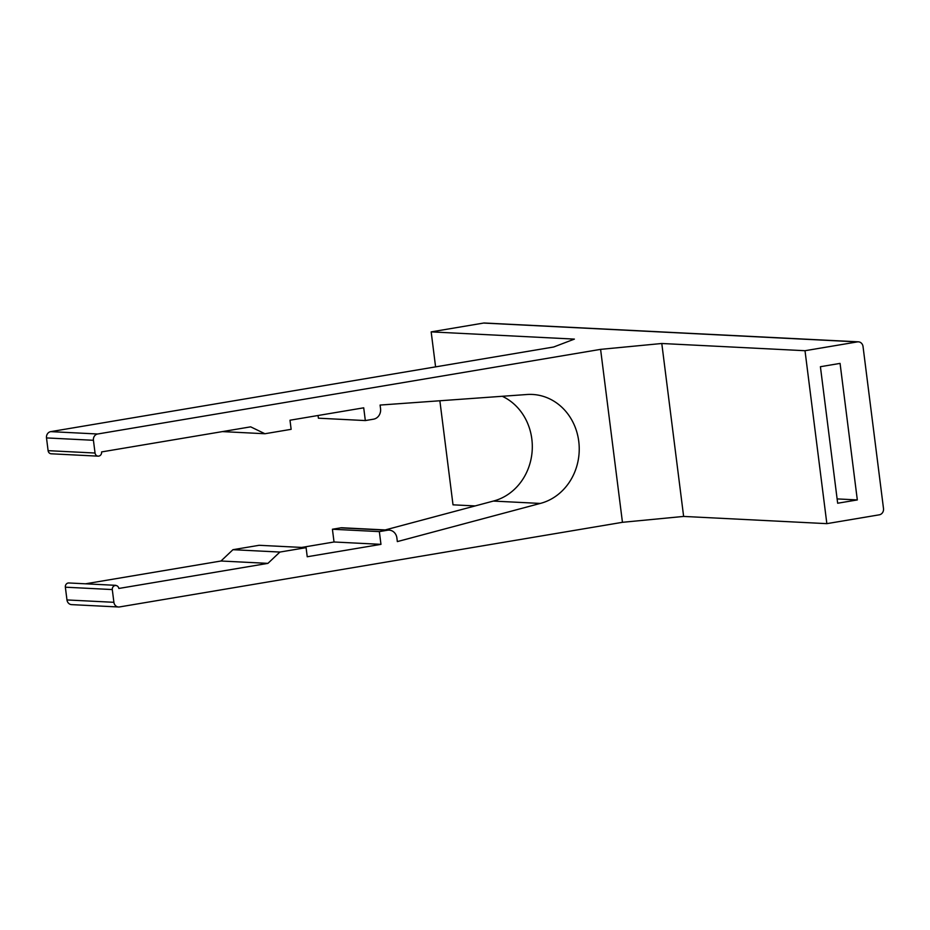 <?xml version="1.0" encoding="UTF-8"?>
<svg xmlns="http://www.w3.org/2000/svg" width="930" height="930" viewBox="0 0 930 930"><rect width="100%" height="100%" fill="white"/><g stroke="black" fill="none" stroke-linecap="round" stroke-linejoin="round"><path stroke-width="1.4" d="M858.402 341.833A5.522 4.964 92.9 0 0 857.425 341.891L805.008 350.715L826.851 523.648L879.28 514.825A5.522 4.964 92.9 0 0 883.5 508.536L863.028 346.518A5.522 4.964 92.9 0 0 858.402 341.833L484.565 323.012A5.522 4.964 92.9 0 0 483.588 323.059L431.171 331.882L435.589 366.873M439.867 400.76L453.015 504.827L475.125 505.932M431.171 331.882L574.391 339.101L553.664 347.006L50.72 431.636A5.522 4.964 92.9 0 0 46.5 437.925L48.104 450.666A3.685 3.313 92.9 0 0 51.197 453.794L98.138 456.153A3.685 3.313 92.9 0 0 101.591 451.922L250.67 426.847L264.934 433.74L291.137 429.323L289.997 420.221L363.711 407.817L365.327 420.569L373.511 419.186A9.207 8.265 92.9 0 0 380.556 408.7L380.091 405.062L526.508 394.541A55.254 49.616 92.9 0 1 532.39 394.448A55.254 49.616 92.9 0 1 579.076 444.598A55.254 49.616 92.9 0 1 540.272 503.432L397.343 541.597L396.889 537.959A9.207 8.265 92.9 0 0 389.159 530.135A9.207 8.265 92.9 0 0 387.543 530.228L379.347 531.611L380.963 544.352L307.237 556.756L306.086 547.654L279.884 552.06L267.921 563.371L118.842 588.457A3.685 3.313 92.9 0 0 112.286 589.562L113.902 602.303A5.522 4.964 92.9 0 0 119.505 606.941L622.449 522.311L600.594 349.366L661.788 343.496L805.008 350.715M50.72 431.636L97.662 433.996L600.594 349.366M97.662 433.996A5.522 4.964 92.9 0 0 93.43 440.285L95.046 453.026A3.685 3.313 92.9 0 0 98.138 456.153M115.75 585.33L68.82 582.971A3.685 3.313 92.9 0 0 65.356 587.19L66.972 599.943A5.522 4.964 92.9 0 0 71.598 604.628L118.54 606.988M622.449 522.311L683.631 516.429L661.788 343.496M826.851 523.648L683.631 516.429M840.069 363.398L820.411 366.711L837.663 503.235L857.321 499.933L840.069 363.398M857.321 499.933L837.116 498.91M318.048 415.501L318.397 418.198L365.327 420.569M385.218 529.937L493.342 501.072A55.254 49.616 92.9 0 0 532.088 451.887A55.254 49.616 92.9 0 0 502.27 396.285M389.159 530.135L342.228 527.775A9.207 8.265 92.9 0 0 340.613 527.868L332.417 529.24L334.033 541.992L301.68 547.433M306.086 547.654L259.156 545.294L232.942 549.7L220.991 561.011L85.502 583.808M222.41 431.601L264.934 433.74M332.417 529.24L379.347 531.611M334.033 541.992L380.963 544.352M232.942 549.7L279.884 552.06M220.991 561.011L267.921 563.371M483.588 323.059L857.425 341.891M65.356 587.19L112.286 589.562M66.972 599.943L113.902 602.303M46.5 437.925L93.43 440.285M48.104 450.666L95.046 453.026M493.342 501.072L540.272 503.432M340.613 527.868L387.543 530.228"/></g></svg>
